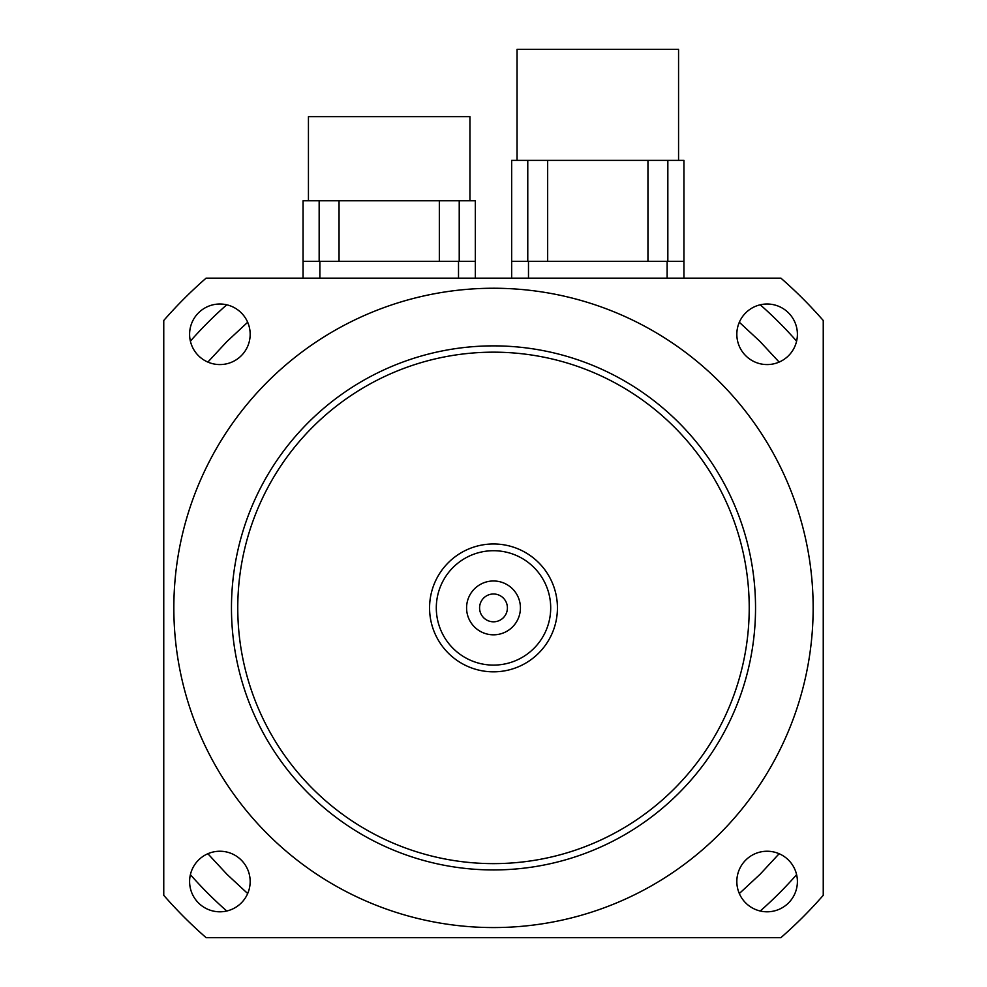 <?xml version="1.0" encoding="UTF-8"?>
<svg xmlns="http://www.w3.org/2000/svg" width="987" height="987" viewBox="0 0 987 987"><rect width="100%" height="100%" fill="white"/><g stroke="black" fill="none" stroke-linecap="round" stroke-linejoin="round"><path stroke-width="1.48" d="M749.219 607.906A255.719 255.719 0 0 0 365.634 386.435A255.719 255.719 0 0 0 365.634 829.364A255.719 255.719 0 0 0 749.219 607.906M813.152 607.906A319.652 319.652 0 0 1 333.668 884.734A319.652 319.652 0 0 1 333.668 331.077A319.652 319.652 0 0 1 813.152 607.906M231.464 607.906A262.036 262.036 0 0 0 493.5 869.942A262.036 262.036 0 0 0 755.536 607.906A262.036 262.036 0 0 0 493.5 345.869A262.036 262.036 0 0 0 231.464 607.906M520.42 607.906A26.92 26.92 0 0 1 480.04 631.211A26.92 26.92 0 0 1 480.04 584.588A26.92 26.92 0 0 1 520.42 607.906M507.404 607.906A13.904 13.904 0 0 0 486.542 595.852A13.904 13.904 0 0 0 486.542 619.947A13.904 13.904 0 0 0 507.404 607.906M550.697 607.906A57.197 57.197 0 0 1 464.902 657.441A57.197 57.197 0 0 1 464.902 558.371A57.197 57.197 0 0 1 550.697 607.906M557.433 607.906A63.933 63.933 0 0 0 461.534 552.535A63.933 63.933 0 0 0 461.534 663.264A63.933 63.933 0 0 0 557.433 607.906M736.833 881.514A30.289 30.289 0 0 1 767.109 851.238A30.289 30.289 0 0 1 797.397 881.514A30.289 30.289 0 0 1 767.109 911.803A30.289 30.289 0 0 1 736.833 881.514M189.603 334.285A30.289 30.289 0 0 1 219.891 304.008A30.289 30.289 0 0 1 250.167 334.285A30.289 30.289 0 0 1 219.891 364.573A30.289 30.289 0 0 1 189.603 334.285M189.603 881.514A30.289 30.289 0 0 1 219.891 851.238A30.289 30.289 0 0 1 250.167 881.514A30.289 30.289 0 0 1 219.891 911.803A30.289 30.289 0 0 1 189.603 881.514M736.833 334.285A30.289 30.289 0 0 1 767.109 304.008A30.289 30.289 0 0 1 797.397 334.285A30.289 30.289 0 0 1 767.109 364.573A30.289 30.289 0 0 1 736.833 334.285M206.098 278.149A437.426 437.426 0 0 0 163.756 320.491L163.756 895.308A437.426 437.426 0 0 0 206.098 937.65L780.902 937.65A437.426 437.426 0 0 0 823.244 895.308L823.244 320.491A437.426 437.426 0 0 0 780.902 278.149L206.098 278.149M779.138 853.73L760.089 874.272L739.325 893.543M247.675 893.543L227.133 874.494L207.862 853.73M207.862 362.081L226.911 341.539L247.675 322.255M739.325 322.255L759.867 341.317L779.138 362.081M226.751 911.013A403.769 403.769 0 0 1 190.392 874.655M190.392 341.144A403.769 403.769 0 0 1 226.751 304.798M760.249 304.798A403.769 403.769 0 0 1 796.608 341.144M796.608 874.655A403.769 403.769 0 0 1 760.249 911.013M303.058 261.333L475.327 261.333L475.327 200.768L303.058 200.768L303.058 278.149M469.948 200.768L469.948 116.651L308.438 116.651L308.438 200.768M339.047 261.333L339.047 200.768M439.338 261.333L439.338 200.768M319.159 261.333L319.159 200.768M459.226 261.333L459.226 200.768M475.327 261.333L475.327 278.149M511.673 261.333L683.942 261.333L683.942 160.387L511.673 160.387L511.673 278.149M678.562 160.387L678.562 49.35L517.052 49.35L517.052 160.387M547.662 261.333L547.662 160.387M647.953 261.333L647.953 160.387M527.774 261.333L527.774 160.387M667.841 261.333L667.841 160.387M683.942 261.333L683.942 278.149M458.511 261.333L458.511 278.149M319.874 261.333L319.874 278.149M667.126 261.333L667.126 278.149M528.489 261.333L528.489 278.149"/></g></svg>
